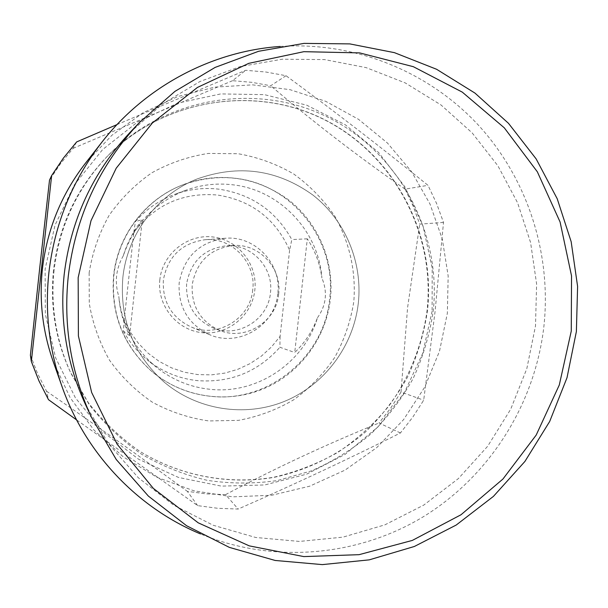 <?xml version="1.0" encoding="UTF-8"?>
<svg xmlns="http://www.w3.org/2000/svg" width="608" height="608" viewBox="0 0 608 608"><rect width="100%" height="100%" fill="white"/><g stroke="black" fill="none" stroke-linecap="round" stroke-linejoin="round"><path stroke-width="0.46" stroke-dasharray="3.04 2.28" d="M159.851 279.634C156.834 305.398 176.89 330.288 202.327 332.713C227.726 335.517 252.214 315.484 254.836 290.016C257.83 264.579 238.298 239.719 212.876 236.968C187.492 233.837 162.496 253.832 159.851 279.634M289.606 250.2L280.083 336.361L271.51 346.91L261.463 356.052L250.154 363.576L237.842 369.307L224.8 373.107L211.326 374.878L197.722 374.581L184.3 372.202L171.388 367.794L159.266 361.448L148.246 353.301L138.571 343.535L130.484 332.386L124.176 320.104L133.79 232.4C155.124 204.6 183.023 192.143 217.489 195.031C251.514 200.427 275.553 218.819 289.606 250.2L291.817 239.59C275.789 210.892 251.476 194.081 218.888 189.172C203.764 187.408 189.012 189.149 174.61 194.393C159.334 200.123 146.27 209.167 135.432 221.532L142.302 219.716C133.79 230.189 127.452 242.22 123.272 255.808C134.155 224.314 154.903 202.494 185.524 190.357C200.891 184.764 216.63 182.909 232.75 184.802C279.756 189.856 318.622 231.002 321.875 277.947C320.074 264.016 315.225 250.967 307.314 238.815L294.728 352.511C305.087 342.486 312.664 330.889 317.467 317.726C304.015 362.824 257.138 394.516 210.216 389.318C190.296 387.25 172.429 379.947 156.606 367.414C134.528 349.03 121.927 325.386 118.811 296.499C119.951 310.62 123.546 323.638 129.595 335.57L142.302 219.716M280.083 336.361L279.908 347.267L294.728 352.511M307.314 238.815L291.817 239.59M252.73 289.818C250.443 318.736 217.178 338.77 190.745 326.792C171.426 317.346 162.298 301.766 163.37 280.06C167.717 256.576 181.579 243.139 204.972 239.734C232.02 237.074 256.454 262.899 252.73 289.818M133.79 232.4L135.432 221.532M129.595 335.57L123.416 331.14L124.176 320.104M123.416 331.14C129.572 342.418 137.613 352.078 147.546 360.118C162.374 371.86 179.124 378.716 197.798 380.669C230.637 382.911 258.012 371.777 279.908 347.267M317.467 317.726C326.276 305.315 327.742 292.06 321.875 277.947M277.765 293.656C275.226 325.614 238.549 347.784 209.38 334.575C188.054 324.14 177.977 306.918 179.162 282.895C183.973 256.918 199.295 242.045 225.104 238.283C254.957 235.349 281.876 263.902 277.765 293.656M123.272 255.808C115.9 268.782 114.41 282.34 118.811 296.499M234.969 178.243C292.805 184.186 337.174 241.695 329.62 299.007C324.429 356.569 268.599 402.998 210.938 396.332C188.374 393.984 168.348 385.411 150.875 370.614C123.006 345.2 110.588 313.47 113.62 275.424C117.671 235.889 144.712 200.055 181.116 185.501C198.527 178.494 216.478 176.077 234.969 178.243M186.633 283.716C185.683 304.79 194.704 319.618 213.704 328.191C238.321 338.276 268.303 319.451 270.446 292.858C273.828 268.113 252.024 244.188 227.172 245.716C204.47 248.315 190.958 260.984 186.633 283.716M358.317 303.164C353.499 346.096 324.573 384.872 284.688 401.288C244.788 417.605 196.703 410.073 163.522 381.528C133.099 353.78 119.548 319.101 122.862 277.491C127.292 234.247 156.849 195.062 196.574 179.178C238.427 164.092 277.21 169.389 312.922 195.069C345.276 220.286 362.778 262.329 358.317 303.164C353.499 346.096 324.573 384.872 284.688 401.288C244.788 417.605 196.703 410.073 163.522 381.528C133.099 353.78 119.548 319.101 122.862 277.491C127.292 234.247 156.849 195.062 196.574 179.178C238.427 164.092 277.21 169.389 312.922 195.069C345.276 220.286 362.778 262.329 358.317 303.164M278.639 294.12C276.427 321.571 245.51 341.004 220.111 330.6C200.518 321.761 191.216 306.462 192.196 284.696C196.658 261.227 210.604 248.148 234.019 245.465C259.662 243.892 282.135 268.584 278.639 294.12M129.968 132.491L162.739 103.74L199.918 81.54L240.213 66.561L282.264 59.204L324.687 59.599L366.122 67.625L405.278 82.931L440.967 104.933L472.142 132.871L497.914 165.832L517.575 202.768L530.586 242.546L536.613 283.989L535.504 325.873L526.817 368.653L510.705 409.222L487.654 446.264L458.379 478.587L423.761 505.088L384.887 524.848L342.988 537.138L299.432 541.432L255.672 537.472L213.226 525.266L173.607 505.134L138.259 477.675L108.513 443.772L85.523 404.594M280.204 46.451C354.578 41.336 428.359 71.356 478.162 124.898C527.676 178.798 551.79 253.901 543.871 326.625C535.002 403.659 490.314 475.16 424.43 516.063C358.378 556.571 273.585 564.209 200.579 533.968M53.002 361.023L70.057 397.526L93.761 429.856L123.143 456.783L157.001 477.341L194.013 490.831L232.75 496.842L271.768 495.246L309.647 486.202L345.032 470.121L376.694 447.663L403.56 419.657L424.726 387.144L439.485 351.257L447.351 313.264L448.164 275.979L442.312 239.157L429.978 203.961L411.502 171.562L387.44 143.024L358.538 119.328L325.706 101.316L289.993 89.665L252.586 84.854L214.761 87.126L177.825 96.505L143.116 112.731L111.872 135.303L85.272 163.453M54.074 270.302C50.38 306.44 56.05 340.898 71.098 373.669L89.437 404.936C104.432 423.966 121.775 440.359 141.466 454.123C162.199 466.138 184.133 474.878 207.282 480.35C230.759 483.846 254.182 483.907 277.552 480.525L311.364 470.888C332.941 461.464 352.746 449.198 370.774 434.089C387.516 417.574 401.637 399.061 413.128 378.548C422.948 357.177 429.62 334.871 433.154 311.615C442.001 232.841 398.916 152.137 327.332 116.979C255.907 81.7 163.24 97.44 106.453 157.221C76.76 189.058 59.303 226.754 54.074 270.302M116.964 124.617L245.662 70.292L266 72.04L286.026 75.704C335.814 112.328 383.139 148.876 428.009 185.341L436.605 203.528L443.506 222.429L435.07 311.562L423.692 400.193L412.809 417.111L400.429 432.964C348.688 458.926 294.599 484.287 238.169 509.048L217.869 508.311L197.684 505.643L76.578 419.892M400.429 432.964L379.027 422.993L390.746 408.029L401.037 392.061L423.692 400.193M197.684 505.643L187.332 491.348L206.393 493.894L225.576 494.623L238.169 509.048M225.576 494.623C274.535 468.563 325.683 444.684 379.027 422.993M30.4 355.262L37.635 373.662L46.573 391.256L48.503 399.692M443.506 222.429L419.733 224.147L413.189 206.302L405.042 189.126L428.009 185.341M401.037 392.061L407.565 307.754L419.733 224.147M46.573 391.256C93.054 423.191 139.977 456.555 187.332 491.348M286.026 75.704L270.697 85.751L251.773 82.323L232.56 80.689L245.662 70.292M405.042 189.126C358.196 156.537 313.416 122.079 270.697 85.751M76.669 141.915L73.104 148.352L60.564 163.651L49.514 180.097M232.56 80.689L73.104 148.352M89.148 272.787L89.262 303.324C92.682 323.562 99.454 342.54 109.562 360.27C121.402 376.846 135.675 390.83 152.38 402.215C170.118 411.821 188.906 418.068 208.749 420.941L238.48 420.364C258.119 416.731 276.534 409.868 293.732 399.783C309.837 388.041 323.502 373.928 334.727 357.451C344.272 339.956 350.634 321.358 353.803 301.674C356.166 271.882 349.592 242.197 334.826 216.235C323.593 199.766 309.89 185.683 293.717 173.994C276.442 163.978 257.936 157.221 238.199 153.733L208.316 153.429C188.381 156.514 169.533 162.99 151.772 172.839C135.06 184.475 120.825 198.687 109.068 215.468C99.058 233.381 92.416 252.487 89.148 272.787M113.871 275.485C117.929 235.843 145.038 199.918 181.526 185.326C219.967 171.464 255.634 176.297 288.526 199.842C318.318 222.976 334.484 261.6 330.387 299.113C325.964 338.557 299.326 374.156 262.618 389.181C225.895 404.115 181.693 397.13 151.21 370.91C123.28 345.428 110.831 313.622 113.871 275.485M53.519 270.058C49.879 305.687 55.472 339.652 70.308 371.967L88.388 402.792C103.17 421.557 120.27 437.73 139.696 451.303C180.029 475.965 228.023 485.078 273.927 477.386C308.036 470.075 339.568 454.328 365.902 431.612C382.424 415.332 396.355 397.077 407.694 376.838C417.384 355.764 423.966 333.762 427.454 310.825C436.179 233.122 393.634 153.52 323.008 118.864C252.533 84.094 161.143 99.644 105.161 158.582C75.878 189.977 58.672 227.134 53.519 270.058M432.098 311.243L422.704 353.362L404.457 392.472L378.176 426.702L345.063 454.396L306.645 474.172L264.716 484.964L221.289 486.119L178.532 477.447L138.609 459.245L103.618 432.311L75.438 397.928L55.64 357.838L45.334 314.108L45.121 269.055L55.047 225.082L74.571 184.536L102.615 149.568L137.628 121.972L177.718 103.132L220.75 93.913L264.48 94.658L306.713 105.176L345.359 124.822L378.594 152.502L404.867 186.77L423.001 225.933L432.204 268.09L432.098 311.243M185.524 190.357L174.61 194.393M209.38 334.575L190.745 326.792M156.606 367.414L147.546 360.118M225.104 238.283L204.972 239.734M181.116 185.501L181.526 185.326M220.111 330.6L213.704 328.191M234.019 245.465L227.172 245.716M71.098 373.669L88.396 402.808C103.185 421.572 120.293 437.73 139.703 451.28C180.021 475.897 227.962 484.956 273.782 477.234C296.423 472.006 317.832 463.691 338.018 452.276C357.192 439.265 374.163 423.829 388.938 405.984C409.268 377.819 422.309 345.177 427.044 310.756C435.754 233.122 393.323 153.619 322.84 118.963C252.51 84.185 161.196 99.613 105.161 158.582L106.453 157.221"/><path stroke-width="0.91" d="M78.166 277.62L78.402 335.95L91.656 392.487L117.131 444.197L153.322 488.376L198.185 522.812L249.25 545.87L303.81 556.594L359.07 554.671L412.323 540.421L461.024 514.748L502.938 479.036L536.188 435.077L559.299 384.986L571.262 331.109L571.543 275.926L560.082 221.988L537.343 171.813L504.275 127.802L462.3 92.135L413.334 66.69L359.647 52.896L303.871 51.68L248.824 63.331L197.395 87.468L152.357 123.006L116.219 168.196L91.01 220.674L78.166 277.62M576.376 331.558L567.013 377.705L549.685 421.473L524.902 461.464L493.422 496.386L456.19 525.054L414.36 546.478L369.254 559.854L322.324 564.612L275.15 560.462L229.36 547.39L186.58 525.73L148.39 496.105L116.227 459.488L91.36 417.118C70.923 372.613 63.224 325.721 68.256 276.435C75.407 217.041 99.15 165.726 139.49 122.474L174.937 91.382L215.118 67.412L258.643 51.27L304.03 43.388L349.782 43.898L394.425 52.653L436.574 69.266L474.962 93.085L508.463 123.295L536.142 158.901L557.224 198.77L571.163 241.695L577.6 286.398L576.376 331.558M91.36 417.118L85.523 404.594C66.637 363.47 59.516 320.158 64.167 274.664C70.756 219.845 92.69 172.452 129.968 132.491L139.49 122.474M200.579 533.968C137.302 507.748 85.325 453.158 61.948 386.354C49.134 349.646 44.772 311.805 48.86 272.84C54.515 224.253 72.17 180.728 101.817 142.28C145.236 86.397 211.88 51.171 280.204 46.451M101.817 142.28L85.272 163.453C61.256 194.613 46.96 229.832 42.393 269.124C39.087 300.641 42.621 331.269 53.002 361.023L61.948 386.354M76.578 419.892L48.503 399.692L39.018 381.034L31.342 361.509L51.634 175.598L63.361 158.141L76.669 141.915L116.964 124.617M31.342 361.509L30.4 355.262L39.763 267.619L49.514 180.097L51.634 175.598"/></g></svg>
